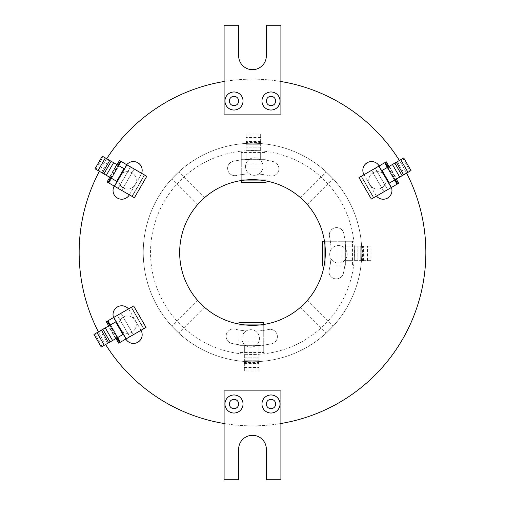 <?xml version="1.0" encoding="UTF-8"?>
<svg xmlns="http://www.w3.org/2000/svg" width="505" height="505" viewBox="0 0 505 505"><rect width="100%" height="100%" fill="white"/><g stroke="black" fill="none" stroke-linecap="round" stroke-linejoin="round"><path stroke-width="0.38" stroke-dasharray="2.52 1.89" d="M241.971 338.432A8.743 8.743 0 0 1 250.707 329.689A8.743 8.743 0 0 1 259.45 338.432A8.743 8.743 0 0 0 255.48 331.11A78.666 78.666 0 0 0 268.628 329.494A7.285 7.285 0 0 1 277.251 335.131A7.285 7.285 0 0 1 271.614 343.753A93.229 93.229 0 0 1 255.593 345.679A8.743 8.743 0 0 1 245.525 345.47A93.229 93.229 0 0 1 231.763 343.394A7.285 7.285 0 0 1 226.101 336.292A7.285 7.285 0 0 1 235.002 329.191A78.666 78.666 0 0 0 246.251 330.914A8.743 8.743 0 0 0 245.525 345.47A93.229 93.229 0 0 1 231.763 343.394A7.285 7.285 0 0 1 226.101 336.292A7.285 7.285 0 0 1 235.002 329.191A78.666 78.666 0 0 0 246.251 330.914A8.743 8.743 0 0 1 255.48 331.11A78.666 78.666 0 0 0 268.628 329.494A7.285 7.285 0 0 1 277.251 335.131A7.285 7.285 0 0 1 271.614 343.753A93.229 93.229 0 0 1 255.593 345.679A8.743 8.743 0 0 0 259.45 338.432A8.743 8.743 0 0 1 250.707 347.175A8.743 8.743 0 0 1 241.971 338.432M329.689 254.293A8.743 8.743 0 0 1 338.432 245.55A8.743 8.743 0 0 1 345.47 259.475A93.229 93.229 0 0 1 343.394 273.237A7.285 7.285 0 0 1 329.007 271.621A7.285 7.285 0 0 1 329.191 269.998A78.666 78.666 0 0 0 330.914 258.749A8.743 8.743 0 0 1 331.11 249.52A78.666 78.666 0 0 0 329.494 236.372A7.285 7.285 0 0 1 335.869 227.635A7.285 7.285 0 0 1 343.753 233.386A93.229 93.229 0 0 1 345.679 249.407A8.743 8.743 0 0 0 331.11 249.52A78.666 78.666 0 0 0 329.494 236.372A7.285 7.285 0 0 1 335.869 227.635A7.285 7.285 0 0 1 343.753 233.386A93.229 93.229 0 0 1 345.679 249.407A8.743 8.743 0 0 1 338.432 263.029A8.743 8.743 0 0 1 329.689 254.293M245.55 166.568A8.743 8.743 0 0 1 254.293 157.825A8.743 8.743 0 0 1 263.029 166.568A8.743 8.743 0 0 0 259.475 159.529A93.229 93.229 0 0 1 273.237 161.606A7.285 7.285 0 0 1 278.722 170.324A7.285 7.285 0 0 1 269.998 175.809A78.666 78.666 0 0 0 258.749 174.086A8.743 8.743 0 0 1 249.52 173.89A78.666 78.666 0 0 0 236.372 175.506A7.285 7.285 0 0 1 227.597 168.38A7.285 7.285 0 0 1 233.386 161.246A93.229 93.229 0 0 1 249.407 159.321A8.743 8.743 0 0 0 249.52 173.89A78.666 78.666 0 0 0 236.372 175.506A7.285 7.285 0 0 1 227.597 168.38A7.285 7.285 0 0 1 233.386 161.246A93.229 93.229 0 0 1 249.407 159.321A8.743 8.743 0 0 1 259.475 159.529A93.229 93.229 0 0 1 273.237 161.606A7.285 7.285 0 0 1 278.722 170.324A7.285 7.285 0 0 1 269.998 175.809A78.666 78.666 0 0 0 258.749 174.086A8.743 8.743 0 0 0 263.029 166.568A8.743 8.743 0 0 1 254.293 175.311A8.743 8.743 0 0 1 245.55 166.568M300.494 197.707L326.28 171.921L333.079 178.72L326.28 171.921M307.293 204.506L333.079 178.72M307.293 300.494L333.079 326.28L326.28 333.079L333.079 326.28M300.494 307.293L326.28 333.079M204.437 307.229L178.72 333.079L171.921 326.28L178.72 333.079M197.707 300.494L171.921 326.28M197.771 204.437L171.921 178.72L178.72 171.921L171.921 178.72M204.506 197.707L178.72 171.921M266.337 404A4.659 4.659 0 0 0 271.002 408.659A4.659 4.659 0 0 0 275.661 404A4.659 4.659 0 0 0 271.002 399.341A4.659 4.659 0 0 0 266.337 404M229.339 404A4.659 4.659 0 0 0 233.998 408.659A4.659 4.659 0 0 0 238.663 404A4.659 4.659 0 0 0 233.998 399.341A4.659 4.659 0 0 0 229.339 404M229.339 101A4.659 4.659 0 0 0 233.998 105.659A4.659 4.659 0 0 0 238.663 101A4.659 4.659 0 0 0 233.998 96.341A4.659 4.659 0 0 0 229.339 101M266.337 101A4.659 4.659 0 0 0 271.002 105.659A4.659 4.659 0 0 0 275.661 101A4.659 4.659 0 0 0 271.002 96.341A4.659 4.659 0 0 0 266.337 101M140.99 330.308L129.349 310.146L141.002 330.333A8.743 8.743 0 0 1 135.694 343.141A8.743 8.743 0 0 1 125.865 339.07L120.663 330.068A8.743 8.743 0 0 1 118.776 324.646A8.743 8.743 0 0 0 127.519 333.388A8.743 8.743 0 0 0 136.262 324.646A8.743 8.743 0 0 0 127.519 315.903A8.743 8.743 0 0 0 118.776 324.646A8.743 8.743 0 0 1 127.519 315.903A8.743 8.743 0 0 1 130.391 332.902A8.743 8.743 0 0 1 120.663 330.068L125.846 339.044M136.268 180.335A8.743 8.743 0 0 0 127.531 171.593A8.743 8.743 0 0 0 118.789 180.335A8.743 8.743 0 0 1 130.404 172.079A8.743 8.743 0 0 1 127.531 189.078A8.743 8.743 0 0 1 118.789 180.335A8.743 8.743 0 0 0 127.531 189.078A8.743 8.743 0 0 0 136.268 180.335M386.224 180.354A8.743 8.743 0 0 0 377.481 171.612A8.743 8.743 0 0 0 368.738 180.354A8.743 8.743 0 0 1 385.605 177.135A8.743 8.743 0 0 1 377.481 189.097A8.743 8.743 0 0 1 368.738 180.354A8.743 8.743 0 0 0 377.481 189.097A8.743 8.743 0 0 0 386.224 180.354M126.717 164.706A8.743 8.743 0 0 0 125.865 165.93L120.676 174.907L125.865 165.93A8.743 8.743 0 0 1 142.17 170.299A8.743 8.743 0 0 1 141.002 174.667A8.743 8.743 0 0 0 141.634 173.322M391.425 187.462A8.743 8.743 0 0 0 390.794 186.111L385.605 177.135L390.794 186.111A8.743 8.743 0 0 1 385.485 198.926A8.743 8.743 0 0 1 375.651 194.854A8.743 8.743 0 0 0 376.503 196.079M329.007 271.621A7.285 7.285 0 0 1 329.191 269.998A78.666 78.666 0 0 0 330.914 258.749A8.743 8.743 0 0 0 345.47 259.475A93.229 93.229 0 0 1 343.394 273.237A7.285 7.285 0 0 1 329.007 271.621M200.277 303.278L199.822 302.804M303.278 304.723L302.804 305.178M325.334 252.5A72.834 72.834 0 0 1 252.5 325.334A72.834 72.834 0 0 1 179.666 252.5A72.834 72.834 0 0 1 252.5 179.666A72.834 72.834 0 0 1 325.334 252.5M406.613 173.133A173.354 173.354 0 0 0 399.404 160.476M425.854 252.5A173.354 173.354 0 0 0 252.5 79.146A173.354 173.354 0 0 0 79.146 252.5A173.354 173.354 0 0 0 252.5 425.854A173.354 173.354 0 0 0 425.854 252.5M106.706 158.715A173.354 173.354 0 0 0 99.352 171.29M280.906 81.494A173.354 173.354 0 0 0 224.094 81.494L224.094 114.111L280.906 114.111L280.906 25.25L266.337 25.25L266.337 55.84A13.837 13.837 0 0 1 252.5 69.677A13.837 13.837 0 0 1 238.663 55.84L238.663 25.25L224.094 25.25L224.094 81.494M354.472 252.5A101.972 101.972 0 0 0 252.5 150.528A101.972 101.972 0 0 0 150.528 252.5A101.972 101.972 0 0 0 252.5 354.472A101.972 101.972 0 0 0 354.472 252.5A101.972 101.972 0 0 0 252.5 150.528A101.972 101.972 0 0 0 150.528 252.5A101.972 101.972 0 0 0 252.5 354.472A101.972 101.972 0 0 0 354.472 252.5M361.757 252.5A109.257 109.257 0 0 0 252.5 143.243A109.257 109.257 0 0 0 143.243 252.5A109.257 109.257 0 0 0 252.5 361.757A109.257 109.257 0 0 0 361.757 252.5A109.257 109.257 0 0 0 252.5 143.243A109.257 109.257 0 0 0 143.243 252.5A109.257 109.257 0 0 0 252.5 361.757A109.257 109.257 0 0 0 361.757 252.5M129.362 194.829L141.002 174.667L129.349 194.854A8.743 8.743 0 0 1 117.406 198.055A8.743 8.743 0 0 1 114.206 186.111L119.407 177.116L114.225 186.093M364.01 174.692L375.651 194.854L363.998 174.667A8.743 8.743 0 0 1 367.198 162.73A8.743 8.743 0 0 1 379.135 165.93L384.337 174.932L379.154 165.956M128.497 308.921A8.743 8.743 0 0 1 129.349 310.146A8.743 8.743 0 0 0 117.406 306.945A8.743 8.743 0 0 0 114.206 318.889L119.395 327.865L114.206 318.889A8.743 8.743 0 0 1 113.574 317.538M280.906 390.889L224.094 390.889L224.094 423.506A173.354 173.354 0 0 0 280.906 423.506L280.906 390.889M98.387 331.867A173.354 173.354 0 0 0 105.596 344.524M304.723 201.722L305.178 202.196M201.722 200.277L202.196 199.822M224.094 423.506L224.094 479.75L238.663 479.75L238.663 449.16A13.837 13.837 0 0 1 252.5 435.323A13.837 13.837 0 0 1 266.337 449.16L266.337 479.75L280.906 479.75L280.906 423.506M266.034 180.935L266.034 168.02L241.27 168.014L266.034 168.014L241.27 168.02L241.27 180.531M241.27 152.087L266.034 152.087L266.034 152.466L241.27 152.466L266.034 152.466L266.034 159.643L241.27 159.643L266.034 159.643L266.034 182.602L241.27 182.602L241.27 151.046L241.27 163.828L241.27 152.901L266.034 152.901L241.27 152.901L241.27 163.835L241.27 153.078L266.034 153.078L241.27 153.078L241.27 163.835L241.27 153.135L266.034 153.135L241.27 153.135L241.27 179.805L247.961 179.805M266.034 152.087L266.034 153.11L241.27 153.11M266.034 153.11L266.034 151.046L241.27 151.046L266.034 151.046L266.034 163.828L241.27 163.828L266.034 163.828L266.034 152.901L266.034 163.828L241.27 163.828L266.034 163.835L266.034 153.078L266.034 163.835L241.27 163.835L266.034 163.835L266.034 153.135L266.034 179.805L257.039 179.805M257.563 179.837L241.27 179.837L241.27 168.014L266.034 168.02L266.034 179.837L266.034 168.014L241.27 168.014L266.034 168.014L266.034 179.805L241.27 179.805L241.27 168.014L241.27 179.837L247.437 179.837M260.252 180.077L266.034 180.077L266.034 168.02L266.034 180.077L241.27 180.077L241.27 168.02L241.27 180.077L244.748 180.077M260.649 147.075L260.649 150.66L246.086 150.66L246.086 159.043L246.086 134.021L246.086 150.66L260.649 150.66L260.649 159.043L246.086 159.043L260.649 159.043L260.649 147.075L246.086 147.075M260.649 142.587L260.649 134.021L260.649 147.132L246.086 147.132L260.649 147.132L260.649 144.266L246.086 144.266L260.649 144.266L260.649 142.587L246.086 142.587M260.649 137.53L246.086 137.53M260.649 134.021L246.086 134.021M260.649 135.05L246.086 135.05M260.649 141.4L246.086 141.4M324.065 266.034L336.98 266.034L336.987 241.27L336.987 266.034L336.98 241.27L324.469 241.27M352.913 241.27L352.913 266.034L352.534 266.034L352.534 241.27L352.534 266.034L345.357 266.034L345.357 241.27L345.357 266.034L322.398 266.034L322.398 241.27L353.954 241.27L341.172 241.27L352.099 241.27L352.099 266.034L352.099 241.27L341.165 241.27L351.922 241.27L351.922 266.034L351.922 241.27L341.165 241.27L351.865 241.27L351.865 266.034L351.865 241.27L325.195 241.27L325.195 247.961M352.913 266.034L351.89 266.034L351.89 241.27M351.89 266.034L353.954 266.034L353.954 241.27L353.954 266.034L341.172 266.034L341.172 241.27L341.172 266.034L352.099 266.034L341.172 266.034L341.172 241.27L341.165 266.034L351.922 266.034L341.165 266.034L341.165 241.27L341.165 266.034L351.865 266.034L325.195 266.034L325.195 257.039M325.163 257.563L325.163 241.27L336.987 241.27L336.98 266.034L325.163 266.034L336.987 266.034L336.987 241.27L336.987 266.034L325.195 266.034L325.195 241.27L336.987 241.27L325.163 241.27L325.163 247.437M324.923 260.252L324.923 266.034L336.98 266.034L324.923 266.034L324.923 241.27L336.98 241.27L324.923 241.27L324.923 244.748M357.925 260.649L354.34 260.649L354.34 246.086L345.957 246.086L370.979 246.086L354.34 246.086L354.34 260.649L345.957 260.649L345.957 246.086L345.957 260.649L357.925 260.649L357.925 246.086M362.413 260.649L370.979 260.649L357.868 260.649L357.868 246.086L357.868 260.649L360.734 260.649L360.734 246.086L360.734 260.649L362.413 260.649L362.413 246.086M367.47 260.649L367.47 246.086M370.979 260.649L370.979 246.086M369.95 260.649L369.95 246.086M363.6 260.649L363.6 246.086M238.966 324.065L238.966 336.98L263.73 336.987L238.966 336.987L263.73 336.98L263.73 324.469M263.73 352.913L238.966 352.913L238.966 352.534L263.73 352.534L238.966 352.534L238.966 345.357L263.73 345.357L238.966 345.357L238.966 322.398L263.73 322.398L263.73 353.954L263.73 341.172L263.73 352.099L238.966 352.099L263.73 352.099L263.73 341.165L263.73 351.922L238.966 351.922L263.73 351.922L263.73 341.165L263.73 351.865L238.966 351.865L263.73 351.865L263.73 325.195L257.039 325.195M238.966 352.913L238.966 351.89L263.73 351.89M238.966 351.89L238.966 353.954L263.73 353.954L238.966 353.954L238.966 341.172L263.73 341.172L238.966 341.172L238.966 352.099L238.966 341.172L263.73 341.172L238.966 341.165L238.966 351.922L238.966 341.165L263.73 341.165L238.966 341.165L238.966 351.865L238.966 325.195L247.961 325.195M247.437 325.163L263.73 325.163L263.73 336.987L238.966 336.98L238.966 325.163L238.966 336.987L263.73 336.987L238.966 336.987L238.966 325.195L263.73 325.195L263.73 336.987L263.73 325.163L257.563 325.163M244.748 324.923L238.966 324.923L238.966 336.98L238.966 324.923L263.73 324.923L263.73 336.98L263.73 324.923L260.252 324.923M244.351 357.925L244.351 354.34L258.913 354.34L258.913 345.957L258.913 370.979L258.913 354.34L244.351 354.34L244.351 345.957L258.913 345.957L244.351 345.957L244.351 357.925L258.913 357.925M244.351 362.413L244.351 370.979L244.351 357.868L258.913 357.868L244.351 357.868L244.351 360.734L258.913 360.734L244.351 360.734L244.351 362.413L258.913 362.413M244.351 367.47L258.913 367.47M244.351 370.979L258.913 370.979M244.351 369.95L258.913 369.95M244.351 363.6L258.913 363.6M383.983 191.755L371.358 199.046L358.973 177.602L371.604 170.311L383.983 191.755L373.776 197.651L387.613 189.665L397.075 184.199L384.696 162.755L397.075 184.199L387.613 189.665L396.924 184.287L384.539 162.844L396.924 184.287L387.613 189.665L398.679 183.271L386.3 161.827L375.228 168.215L387.613 189.665L375.228 168.215L384.696 162.755L375.228 168.215L387.613 189.665L375.228 168.215L384.539 162.844L375.228 168.215L387.613 189.665L375.228 168.215L384.488 162.869L396.873 184.319L384.488 162.869L361.397 176.207L373.776 197.651L361.397 176.207L371.604 170.311L383.989 191.755L373.744 197.67L361.365 176.22L373.744 197.67L383.989 191.755L373.542 197.79L361.157 176.34L373.542 197.79L383.983 191.755L371.604 170.311L383.989 191.755L371.604 170.311L361.365 176.22L371.604 170.311L383.983 191.755M378.851 166.126L391.236 187.57M387.764 167.199L395.049 179.812M385.069 162.534L397.454 183.984M388.092 167.01L395.377 179.622M397.782 183.788L396.898 184.3L397.782 183.788M384.513 162.856L385.397 162.345L384.513 162.856L396.898 184.3M388.989 166.486L396.273 179.105M371.604 170.311L361.157 176.34L371.604 170.311M403.741 157.97L389.323 166.296L396.608 178.909L389.349 183.1M411.019 170.589L399.663 177.148L392.379 164.529L399.72 177.116L396.608 178.909L389.323 166.296L382.064 170.488M402.845 158.488L410.129 171.1M397.347 161.663L404.625 174.282M394.859 163.096L402.144 175.715M130.53 166.909L118.145 188.359L108.834 182.98L118.145 188.359L130.53 166.909L118.145 188.359L108.884 183.006L131.975 196.344L144.361 174.894L131.975 196.344L121.768 190.448L134.153 168.998L121.768 190.448L134.153 169.005L146.778 176.295L134.399 197.739L121.768 190.448L134.153 168.998L121.213 161.531L108.834 182.98L121.213 161.531L130.53 166.909L121.061 161.442L108.682 182.892L121.061 161.442L130.524 166.909L119.458 160.514L107.073 181.964L118.145 188.352L130.524 166.909L118.145 188.352L108.682 182.892L118.145 188.352L130.524 166.909M114.521 186.263L126.9 164.813M110.993 178.012L118.277 165.394M108.304 182.671L120.682 161.228M110.664 177.823L117.949 165.204M120.354 161.038L121.244 161.549L120.354 161.038M108.859 182.993L107.975 182.482L108.859 182.993L121.244 161.549M109.768 177.299L117.053 164.687M108.884 183.006L121.263 161.562L108.884 183.006M134.153 168.998L144.392 174.913L132.007 196.357L144.392 174.913L134.153 168.998L121.768 190.448L132.007 196.357L121.768 190.448L134.153 169.005L144.594 175.033L132.215 196.477L144.594 175.033L134.153 169.005M121.768 190.448L132.215 196.477L121.768 190.448M95.016 168.79L109.434 177.11L116.712 164.491L123.978 168.683M102.3 156.171L113.663 162.73L106.378 175.342L113.606 162.698L116.712 164.491L109.434 177.11L116.693 181.301M95.912 169.301L103.19 156.683M101.41 172.476L108.695 159.864M103.897 173.909L111.176 161.297M121.017 313.245L133.642 305.954L146.027 327.398L133.396 334.689L121.017 313.245L131.224 307.349L117.387 315.335L107.925 320.801L120.304 342.245L107.925 320.801L117.387 315.335L108.076 320.713L120.461 342.156L108.076 320.713L117.387 315.335L106.321 321.729L118.7 343.173L129.772 336.784L117.387 315.335L129.772 336.784L120.304 342.245L129.772 336.784L117.387 315.335L129.772 336.784L120.461 342.156L129.772 336.784L117.387 315.335L129.772 336.784L120.512 342.131L108.127 320.681L120.512 342.131L143.603 328.793L131.224 307.349L143.603 328.793L133.396 334.689L121.011 313.245L131.256 307.33L143.635 328.78L131.256 307.33L121.011 313.245L131.458 307.21L143.843 328.66L131.458 307.21L121.017 313.245L133.396 334.689L121.011 313.245L133.396 334.689L143.635 328.78L133.396 334.689L121.017 313.245M126.149 338.874L113.764 317.43M117.236 337.801L109.951 325.188M119.931 342.466L107.546 321.016M116.907 337.99L109.623 325.378M107.218 321.212L108.102 320.7L107.218 321.212M120.487 342.144L119.603 342.655L120.487 342.144L108.102 320.7M116.011 338.514L108.727 325.895M133.396 334.689L143.843 328.66L133.396 334.689M101.259 347.03L115.677 338.703L108.392 326.091L115.651 321.9M93.98 334.411L105.337 327.852L112.621 340.471L105.28 327.884L108.392 326.091L115.677 338.703L122.936 334.512M102.155 346.512L94.871 333.9M107.653 343.337L100.375 330.718M110.14 341.904L102.856 329.285"/><path stroke-width="0.76" d="M305.178 202.196L304.458 201.457M304.161 201.154L304.723 201.722M302.804 305.178L303.543 304.458M303.846 304.161L303.278 304.723M199.822 302.804L200.542 303.543M200.839 303.846L204.506 307.293M202.196 199.822L201.457 200.542M201.154 200.839L197.707 204.506M261.969 404A9.033 9.033 0 0 0 271.002 413.033A9.033 9.033 0 0 0 280.035 404A9.033 9.033 0 0 0 271.002 394.967A9.033 9.033 0 0 0 261.969 404M266.337 404A4.659 4.659 0 0 0 271.002 408.659A4.659 4.659 0 0 0 275.661 404A4.659 4.659 0 0 0 271.002 399.341A4.659 4.659 0 0 0 266.337 404M224.965 404A9.033 9.033 0 0 0 233.998 413.033A9.033 9.033 0 0 0 243.031 404A9.033 9.033 0 0 0 233.998 394.967A9.033 9.033 0 0 0 224.965 404M229.339 404A4.659 4.659 0 0 0 233.998 408.659A4.659 4.659 0 0 0 238.663 404A4.659 4.659 0 0 0 233.998 399.341A4.659 4.659 0 0 0 229.339 404M224.965 101A9.033 9.033 0 0 0 233.998 110.033A9.033 9.033 0 0 0 243.031 101A9.033 9.033 0 0 0 233.998 91.967A9.033 9.033 0 0 0 224.965 101M229.339 101A4.659 4.659 0 0 0 233.998 105.659A4.659 4.659 0 0 0 238.663 101A4.659 4.659 0 0 0 233.998 96.341A4.659 4.659 0 0 0 229.339 101M261.969 101A9.033 9.033 0 0 0 271.002 110.033A9.033 9.033 0 0 0 280.035 101A9.033 9.033 0 0 0 271.002 91.967A9.033 9.033 0 0 0 261.969 101M266.337 101A4.659 4.659 0 0 0 271.002 105.659A4.659 4.659 0 0 0 275.661 101A4.659 4.659 0 0 0 271.002 96.341A4.659 4.659 0 0 0 266.337 101M141.634 173.322A8.743 8.743 0 0 0 126.717 164.706M125.846 339.044L125.865 339.07A8.743 8.743 0 0 0 142.17 334.701A8.743 8.743 0 0 0 141.002 330.333L140.99 330.308M376.503 196.079A8.743 8.743 0 0 0 391.425 187.462M204.437 307.229L200.277 303.278M325.334 252.5A72.834 72.834 0 0 1 252.5 325.334A72.834 72.834 0 0 1 179.666 252.5A72.834 72.834 0 0 1 252.5 179.666A72.834 72.834 0 0 1 325.334 252.5M280.906 423.506A173.354 173.354 0 0 0 406.613 173.133M399.404 160.476A173.354 173.354 0 0 0 280.906 81.494M224.094 81.494A173.354 173.354 0 0 0 106.706 158.715M99.352 171.29A173.354 173.354 0 0 0 98.387 331.867M114.225 186.093L114.206 186.111A8.743 8.743 0 0 0 117.406 198.055A8.743 8.743 0 0 0 129.349 194.854L129.362 194.829M379.154 165.956L379.135 165.93A8.743 8.743 0 0 0 367.198 162.73A8.743 8.743 0 0 0 363.998 174.667L364.01 174.692M128.497 308.921A8.743 8.743 0 0 0 113.574 317.538M105.596 344.524A173.354 173.354 0 0 0 224.094 423.506M197.771 204.437L201.722 200.277M238.663 25.25L224.094 25.25L224.094 114.111L280.906 114.111L280.906 25.25L266.337 25.25L266.337 55.84A13.837 13.837 0 0 1 252.5 69.677A13.837 13.837 0 0 1 238.663 55.84L238.663 25.25M266.337 479.75L280.906 479.75L280.906 390.889L224.094 390.889L224.094 479.75L238.663 479.75L238.663 449.16A13.837 13.837 0 0 1 252.5 435.323A13.837 13.837 0 0 1 266.337 449.16L266.337 479.75M241.27 180.531L241.27 182.602L266.034 182.602L266.034 180.935M257.039 179.805L247.961 179.805M257.563 179.837L247.437 179.837M260.252 180.077L244.748 180.077M324.469 241.27L322.398 241.27L322.398 266.034L324.065 266.034M325.195 257.039L325.195 247.961M325.163 257.563L325.163 247.437M324.923 260.252L324.923 244.748M263.73 324.469L263.73 322.398L238.966 322.398L238.966 324.065M247.961 325.195L257.039 325.195M247.437 325.163L257.563 325.163M244.748 324.923L260.252 324.923M391.236 187.57L378.851 166.126L358.973 177.602L371.358 199.046L398.679 183.271L396.273 179.105M378.851 166.126L385.069 162.534L387.764 167.199M395.049 179.812L397.454 183.984M385.069 162.534L385.397 162.345L388.092 167.01M395.377 179.622L397.782 183.788M385.397 162.345L386.3 161.827L388.989 166.486M389.349 183.1L382.07 170.488L389.349 183.1L411.019 170.589L403.741 157.97L400.699 159.725L407.983 172.344M382.07 170.488L392.435 164.497L399.72 177.116M392.435 164.497L394.859 163.096L402.144 175.715M394.859 163.096L396.318 162.257L403.602 174.875M396.318 162.257L400.699 159.725M126.9 164.813L114.521 186.263L134.399 197.739L146.778 176.295L119.458 160.514L117.053 164.687M114.521 186.263L108.304 182.671L110.993 178.012M118.277 165.394L120.682 161.228M108.304 182.671L107.975 182.482L110.664 177.823M117.949 165.204L120.354 161.038M107.975 182.482L107.073 181.964L109.768 177.299M123.971 168.683L116.687 181.301L123.978 168.683L102.3 156.171L95.016 168.79L98.058 170.545L105.343 157.926M116.687 181.301L106.321 175.311L113.606 162.698M106.321 175.311L103.897 173.909L111.176 161.297M103.897 173.909L102.439 173.07L109.724 160.457M102.439 173.07L98.058 170.545M113.764 317.43L126.149 338.874L146.027 327.398L133.642 305.954L106.321 321.729L108.727 325.895M126.149 338.874L119.931 342.466L117.236 337.801M109.951 325.188L107.546 321.016M119.931 342.466L119.603 342.655L116.907 337.99M109.623 325.378L107.218 321.212M119.603 342.655L118.7 343.173L116.011 338.514M115.651 321.9L122.93 334.512L115.651 321.9L93.98 334.411L101.259 347.03L104.301 345.275L97.017 332.656M122.93 334.512L112.564 340.503L105.28 327.884M112.564 340.503L110.14 341.904L102.856 329.285M110.14 341.904L108.682 342.743L101.398 330.125M108.682 342.743L104.301 345.275"/></g></svg>
